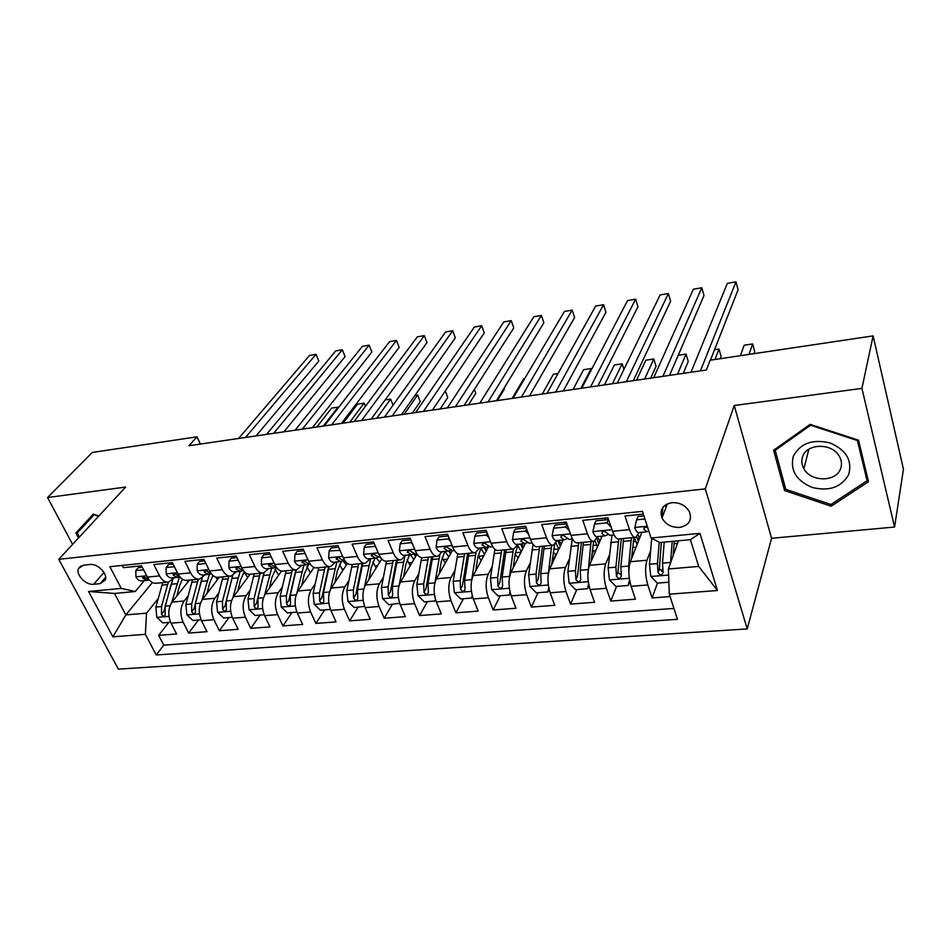 <?xml version="1.0" encoding="UTF-8"?>
<svg xmlns="http://www.w3.org/2000/svg" width="951" height="951" viewBox="0 0 951 951"><rect width="100%" height="100%" fill="white"/><g stroke="black" fill="none" stroke-linecap="round" stroke-linejoin="round"><path stroke-width="1.43" d="M671.858 502.663C662.704 504.66 659.423 509.76 662.015 517.962C665.688 524.488 671.549 527.639 679.608 527.425C689.059 525.416 692.304 520.161 689.368 511.662C685.54 505.361 679.715 502.354 671.858 502.663M894.57 527.032L861.927 388.388L734.255 405.506L771.558 538.29L894.57 527.032L903.45 469.2L873.113 335.881L710.159 360.203L706.32 369.998L188.964 445.734L196.976 436.83L92.306 452.45L47.55 497.539L72.597 544.388M771.558 538.29L747.224 628.932L118.352 669.135L58.772 559.319L705.285 488.885L747.224 628.932M643.34 514.122L624.973 516.013L629.491 529.636L612.539 531.3C614.477 536.744 616.617 539.288 618.958 538.92L635.125 537.374M612.539 531.3L607.962 517.76L582.797 520.352L587.445 533.773L570.957 535.401C572.966 540.762 575.2 543.247 577.673 542.866L593.353 541.369M570.957 535.401L566.249 522.063L541.749 524.583L546.54 537.802L530.48 539.383C532.548 544.661 534.878 547.11 537.481 546.718L552.697 545.268M530.48 539.383L525.641 526.236L501.795 528.697L506.705 541.725L491.073 543.259C493.189 548.465 495.614 550.867 498.336 550.474L513.1 549.06M491.073 543.259L486.116 530.313L462.887 532.703L467.916 545.541L452.688 547.039C454.851 552.174 457.36 554.528 460.201 554.124L474.525 552.757M452.688 547.039L447.612 534.284L424.99 536.614L430.125 549.262L415.278 550.724C417.501 555.776 420.08 558.094 423.029 557.678L436.949 556.347M415.278 550.724L410.107 538.135L388.056 540.418L393.298 552.888L378.831 554.314C381.089 559.295 383.752 561.577 386.795 561.149L400.312 559.854M378.831 554.314L373.553 541.904L352.06 544.115L357.398 556.418L343.287 557.809C345.582 562.73 348.316 564.965 351.466 564.537L364.59 563.277M343.287 557.809L337.914 545.577L316.956 547.74L322.377 559.866L308.611 561.221C310.953 566.071 313.747 568.282 316.992 567.842L329.747 566.618M308.611 561.221L303.167 549.155L282.72 551.259L288.224 563.23L274.791 564.549C277.169 569.34 280.022 571.503 283.35 571.064L295.761 569.875M274.791 564.549L269.264 552.65L249.317 554.706L254.892 566.511L241.792 567.806C244.205 572.526 247.105 574.654 250.517 574.202L262.583 573.049M241.792 567.806L236.181 556.062L216.709 558.059L222.368 569.708L209.565 570.969C212.014 575.628 214.974 577.732 218.457 577.281L230.19 576.151M209.565 570.969L203.894 559.378L184.886 561.34L190.604 572.847L178.099 574.071C180.583 578.672 183.591 580.74 187.145 580.276L198.557 579.183M178.099 574.071L172.357 562.623L153.8 564.537L159.578 575.89C162.074 580.455 165.105 582.511 168.707 582.048L174.306 577.721M189.439 580.051L172.072 602.066C168.101 608.307 167.756 615.333 171.025 623.155L176.589 633.984L158.662 635.339L168.719 622.418M188.179 595.825L184.137 601.008C180.203 607.273 179.87 614.334 183.139 622.18L188.678 633.069L198.497 620.028M188.678 633.069L207.009 631.678L201.505 620.718C198.26 612.801 198.581 605.692 202.456 599.392L219.408 577.186M250.042 574.273L233.542 596.657C229.762 603.017 229.488 610.197 232.698 618.209L238.142 629.312L219.372 630.739L228.953 617.579M281.544 571.075L265.365 593.852C261.691 600.271 261.454 607.546 264.628 615.654L270.001 626.899L250.791 628.361L260.122 615.071M313.996 567.474L297.936 590.987C294.394 597.466 294.192 604.824 297.33 613.038L302.62 624.427L282.958 625.913L292.016 612.503M347.4 563.467L331.305 588.039C327.881 594.589 327.715 602.031 330.817 610.352L336.036 621.895L315.887 623.416L324.671 609.876M381.743 559.045L365.493 585.031C362.188 591.653 362.069 599.178 365.125 607.606L370.26 619.303L349.623 620.86L358.099 607.19M408.027 550.712L407.266 551.96C408.134 550.106 409.667 550.142 411.878 552.079L415.718 554.255L417.061 554.124L400.514 581.953C397.352 588.633 397.28 596.241 400.288 604.788L405.328 616.64L384.18 618.245L392.347 604.432M452.26 550.712L436.426 578.79C433.406 585.543 433.371 593.246 436.343 601.9L441.276 613.906L419.605 615.559L427.427 601.603M488.624 546.647L473.241 575.545C470.376 582.369 470.4 590.167 473.301 598.94L478.139 611.113L455.909 612.801L463.387 598.714M525.416 543.354L511.008 572.217C508.298 579.111 508.369 587.005 511.222 595.908L515.953 608.248L493.153 609.983L500.238 595.754M563.182 539.918L549.749 568.805C547.217 575.771 547.348 583.759 550.142 592.794L554.742 605.312L531.347 607.083L538.04 592.711M551.853 563.051L555.788 554.611M602.054 536.138L589.513 565.31C587.159 572.347 587.349 580.431 590.084 589.584L594.565 602.292L570.552 604.111L576.817 589.584M591.831 554.837L593.448 551.093M641.937 532.263L630.347 561.708C628.183 568.817 628.433 577.019 631.095 586.303L635.446 599.189L610.792 601.056L616.617 586.387M621.324 538.694L617.9 572.443L621.181 574.868M629.491 529.636C631.405 535.116 633.509 537.672 635.779 537.303L639.084 532.536M587.445 533.773C589.43 539.169 591.629 541.678 594.054 541.309L597.597 536.566M604.824 519.924L605.656 517.998M546.54 537.802C548.584 543.116 550.879 545.577 553.434 545.196L557.215 540.501M564.965 524.013L565.869 522.099M506.705 541.725C508.809 546.956 511.198 549.381 513.873 548.989L517.867 544.317M467.916 545.541C470.067 550.7 472.54 553.078 475.334 552.674L479.542 548.049M430.125 549.262C432.325 554.35 434.88 556.68 437.793 556.276L442.191 551.675M444.141 548.275L444.783 547.158M393.298 552.888C395.545 557.904 398.172 560.198 401.179 559.77L405.768 555.218M357.398 556.418C359.68 561.363 362.379 563.622 365.493 563.194L370.248 558.677M322.377 559.866C324.707 564.739 327.477 566.962 330.675 566.534L335.596 562.041M288.224 563.23C290.59 568.044 293.419 570.22 296.712 569.78L301.776 565.322M254.892 566.511C257.293 571.254 260.182 573.405 263.558 572.954L268.776 568.532M222.368 569.708C224.793 574.392 227.741 576.508 231.188 576.056L236.549 571.67M190.604 572.847C193.065 577.459 196.061 579.539 199.579 579.088L205.059 574.725M93.65 584.283L100.176 583.641L105.288 580.051C108.034 573.917 97.62 563.301 89.988 564.502L83.438 565.191L78.505 568.555C75.521 574.642 85.947 585.424 93.65 584.283L103.968 572.454M678.408 540.798L668.387 568.983L698.7 566.416L690.39 539.681L659.875 542.534L651.09 538.016L642.448 511.353L109.841 566.701L121.241 588.396L135.244 591.51L144.255 580.645M651.09 538.016L699.948 533.368L717.446 590.512L669.314 594.197L677.469 619.315L156.226 654.977L145.372 634.329L112.907 636.825L88.526 591.498L121.241 588.396M650.65 550.558L646.989 560.246L630.347 561.708M609.46 554.873L605.716 563.884L589.513 565.31M569.34 558.986L565.536 567.414L549.749 568.805M530.23 562.933L526.379 570.862L511.008 572.217M492.131 566.725L488.232 574.226L473.241 575.545M454.97 570.374L451.036 577.495L436.426 578.79M418.725 573.905L414.779 580.692L400.514 581.953M383.372 577.328L379.401 583.807L365.493 585.031M348.874 580.633L344.88 586.85L331.305 588.039M315.197 583.843L311.191 589.81L297.936 590.987M282.316 586.969L278.298 592.711L265.365 593.852M250.208 590L246.178 595.54L233.542 596.657M218.837 592.948L214.807 598.298L202.456 599.392M158.662 635.339L163.762 645.135L673.926 608.426M646.989 560.246C644.909 567.39 645.182 575.628 647.809 584.96L652.101 597.929L670.086 596.562M610.792 601.056L606.358 588.289C603.647 579.076 603.445 570.945 605.716 563.884M570.552 604.111L565.988 591.522C563.218 582.44 563.063 574.404 565.536 567.414M531.347 607.083L526.676 594.672C523.835 585.721 523.739 577.78 526.379 570.862M493.153 609.983L488.362 597.739C485.474 588.907 485.426 581.073 488.232 574.226M455.909 612.801L451.012 600.723C448.076 592.021 448.076 584.283 451.036 577.495M419.605 615.559L414.6 603.647C411.605 595.053 411.664 587.409 414.779 580.692M384.18 618.245L379.092 606.488C376.049 598.013 376.156 590.452 379.401 583.807M349.623 620.86L344.44 609.27C341.361 600.901 341.504 593.424 344.88 586.85M315.887 623.416L310.632 611.968C307.506 603.719 307.684 596.325 311.191 589.81M282.958 625.913L277.621 614.619C274.459 606.465 274.684 599.166 278.298 592.711M250.791 628.361L245.382 617.199C242.184 609.151 242.446 601.924 246.178 595.54M219.372 630.739L213.904 619.719C210.658 611.766 210.967 604.634 214.807 598.298M122.263 565.405L123.44 567.664L141.568 565.797L147.369 577.102C149.878 581.632 152.933 583.676 156.546 583.201L167.661 582.143M135.244 591.51L114.477 593.448L125.829 614.917L146.513 613.169L145.372 634.329M152.398 582.547L125.829 614.917L112.907 636.825M158.211 598.619L146.513 613.169M861.927 388.388L873.113 335.881M734.255 405.506L705.285 488.885M58.772 559.319L125.639 487.067L47.55 497.539M200.388 444.058L196.976 436.83M163.762 645.135L156.226 654.977M652.101 597.929L657.462 583.106M661.658 571.456L662.597 568.864M598.155 542.189L599.51 542.058M637.158 538.468L639.583 538.242M669.314 594.197L668.387 568.983M114.477 593.448L88.526 591.498M699.948 533.368L690.39 539.681M717.446 590.512L698.7 566.416M98.773 516.096L93.329 514.087L75.866 532.988L78.517 537.981M858.515 440.182L810.157 424.372L773.627 450.251L784.575 490.585L831.138 506.217L868.513 481.705L858.515 440.182M93.376 514.111L83.391 524.928L83.878 525.855M83.391 524.928L75.866 532.988M831.614 504.054L831.138 506.217M785.348 487.685L784.575 490.585M143.625 569.804L135.803 570.588L135.969 577.007C137.622 579.884 139.631 581.168 141.996 580.859L146.977 580.372M142.329 567.283L138.24 567.699L135.803 570.588M256.057 435.915L318.823 361.035L316.017 354.331L245.548 437.448M318.823 361.035L316.017 354.331L309.515 355.448L238.606 438.47M149.093 579.777L146.68 578.101L142.721 577.4L143.066 578.446L147.678 580.312L149.212 579.908M176.779 596.099L179.537 585.875L182.378 579.195M171.644 602.649L179.418 576.984M170.598 622.275L162.823 622.893L156.796 617.235L155.881 607.047L162.728 582.618M186.753 580.336L187.894 582.012M168.339 582.095L161.527 606.56L161.527 614.251C162.764 616.307 163.964 616.664 165.129 615.321L165.105 606.251L172.725 579.658M161.527 614.251L164.107 610.982L171.025 584.544M323.364 426.06L338.069 407.111L331.626 408.086L316.838 427.011M338.342 407.777L338.069 407.111L338.52 407.539M79.408 537.018L77.281 532.988L94.197 514.693L98.571 516.31M793.336 456.29C789.96 470.21 796.213 480.588 812.106 487.423C829.129 491.608 841.314 487.34 848.661 474.62C852.5 460.546 846.259 449.966 829.926 442.904C812.451 438.875 800.255 443.332 793.336 456.29M802.715 456.444C801.206 460.557 801.598 464.67 803.892 468.76C810.739 481.991 835.786 482.276 840.494 468.95C842.206 464.504 841.694 460.082 838.96 455.684C831.412 442.786 806.9 443.439 802.715 456.444M857.41 440.539L867.11 480.73L830.924 504.505L785.799 489.361L775.22 450.275L810.609 425.228L857.41 440.539L857.552 439.873M867.621 478.008L867.11 480.73M775.636 448.824L775.22 450.275M810.775 424.574L810.609 425.228M174.39 566.677L166.152 567.509L166.211 574.012C167.851 576.924 169.825 578.232 172.155 577.923L177.278 577.435M173.118 564.133L168.529 564.609L166.152 567.509M283.945 431.825L345.094 356.566L342.324 349.79L273.662 433.335M345.094 356.566L342.324 349.79L335.703 350.931L266.577 434.369M179.941 576.948L177.124 575.117C175.412 573.548 174.069 573.334 173.094 574.463L173.427 575.474L177.956 577.364L179.739 576.888M205.903 563.479L197.214 564.359L197.166 570.945C198.783 573.905 200.732 575.236 203.015 574.927L208.293 574.416M204.631 560.912L199.544 561.423L197.214 564.359M312.415 427.665L371.865 352.013L369.131 345.165L302.359 429.127M371.865 352.013L369.131 345.165L362.39 346.33L295.131 430.197M211.467 574L208.281 572.05C206.522 570.445 205.154 570.243 204.18 571.456L204.501 572.431L208.958 574.356L210.813 573.845M238.166 560.21L229.013 561.138L228.858 567.818C230.451 570.814 232.365 572.157 234.6 571.86L240.032 571.325M236.918 557.595L231.283 558.178L229.013 561.138M341.492 423.409L399.158 347.377L396.46 340.446L331.673 424.847M396.46 340.446L389.577 341.635L324.279 425.917M243.729 570.945L240.187 568.924C238.368 567.26 236.977 567.081 236.003 568.389L236.323 569.304L240.686 571.266L242.624 570.731M271.225 556.858L261.584 557.833L261.311 564.597C262.892 567.64 264.77 569.007 266.946 568.71L272.545 568.175M269.989 554.219L263.796 554.849L261.584 557.833M371.175 419.058L426.975 342.645L424.324 335.644L361.606 420.461M424.324 335.644L417.311 336.856L354.057 421.566M276.729 567.783L272.866 565.714C270.987 564.002 269.561 563.848 268.598 565.251L273.187 568.104L275.196 567.533M206.961 593.483L209.648 583.046L212.917 575.51M201.933 600.14L209.41 574.238M201.089 619.814L192.887 620.48L186.824 614.738L185.885 604.456L192.53 579.765M215.818 577.138L217.494 579.682M198.272 579.207L191.674 603.944L191.698 611.731C192.982 613.847 194.218 614.18 195.383 612.729L195.335 603.635L202.266 577.851M191.698 611.731L194.218 608.426L201.422 580.372M349.802 422.185L364.102 403.141L357.552 404.139L343.145 423.159M365.41 406.35L364.102 403.141L365.529 406.196M237.833 590.833L240.46 580.146L244.288 571.61M232.924 597.585L240.139 571.325M232.282 617.306L223.651 617.995L217.553 612.194L216.59 601.793L223.009 576.841M243.943 572.086L247.771 577.364M228.882 576.282L222.51 601.27L222.57 609.139C223.913 611.315 225.173 611.636 226.35 610.09L226.255 600.949L232.733 575.521M222.57 609.139L225.03 605.811L232.484 576.27M376.751 418.238L390.623 399.099L385.131 399.931M393.048 405.174L390.623 399.099L393.06 405.162M269.43 588.122L271.986 577.186L276.313 567.783M264.64 595.005L271.641 568.258M264.223 614.738L255.141 615.463L249.007 609.591L248.021 599.059L254.202 573.857M275.053 569.506L278.726 575.046M412.401 413.019L420.247 401.655L417.655 394.974L414.969 395.39M260.205 573.275L254.072 598.536L254.155 606.5C255.569 608.735 256.865 609.02 258.042 607.368L257.911 598.203L264.033 572.835M254.155 606.5L256.556 603.136L263.926 572.871M404.211 414.22L417.655 394.974M301.776 585.364L304.261 574.154L308.73 564.312M297.104 592.414L303.88 565.12M296.926 612.111L287.368 612.872L281.199 606.928L280.188 596.277L286.12 570.802M306.9 566.951L310.406 572.728M440.17 408.954L447.755 397.53L445.282 390.992M292.266 570.208L286.394 595.742L286.513 603.79C287.975 606.084 289.306 606.346 290.495 604.574L290.317 595.397L296.153 569.863M286.513 603.79L288.831 600.39L295.868 569.875M305.093 553.423L294.953 554.457L294.56 561.316C296.118 564.395 297.96 565.786 300.088 565.488L305.842 564.93M303.88 550.748L297.092 551.437L294.953 554.457M401.488 414.624L455.339 337.831L452.724 330.734L392.192 415.979M452.724 330.734L445.579 331.97L384.477 417.109M310.501 564.478L306.341 562.433C304.391 560.662 302.941 560.531 301.99 562.041L306.472 564.87L308.576 564.252M334.907 582.547L337.308 571.052L341.457 561.292M330.354 589.798L336.892 561.91M330.425 609.413L320.368 610.221L314.163 604.206L313.129 593.424L318.787 567.664M339.495 564.442L342.859 570.398M468.486 404.817L475.785 393.322L474.359 389.446M325.087 567.069L319.477 592.865L319.631 601.008C321.176 603.386 322.544 603.612 323.72 601.71L323.506 592.521L329.082 566.677M319.631 601.008L321.89 597.585L328.606 566.725M343.061 561.019L346.437 564.93M340.006 550.356L329.153 550.986L328.63 557.94C330.163 561.066 331.958 562.481 334.027 562.196L339.971 561.613M338.627 547.182L331.221 547.942L329.153 550.986M432.455 410.083L484.261 332.909L481.693 325.741L423.445 411.403M481.693 325.741L474.406 327.001L415.563 412.556M345.142 561.114L340.648 559.069C338.627 557.25 337.141 557.143 336.202 558.76L340.577 561.554L342.764 560.888M368.833 579.694L371.14 567.878L374.991 558.213M364.399 587.219L370.7 558.629M364.649 606.405L354.176 607.499L347.935 601.401L346.877 590.488L352.25 564.466M372.887 561.993L376.132 568.032M497.349 400.585L504.363 389.042L504.066 388.198M358.705 563.848L353.38 589.929L353.57 598.167C355.187 600.616 356.589 600.806 357.766 598.761L357.505 589.572L362.795 563.456M381.601 559.271L380.875 558.047M381.113 558.296L380.483 557.678M353.57 598.167L355.745 594.708L362.117 563.515M376.311 557.928L379.746 562.231M375.835 547.277L374.896 546.35L364.209 547.431L363.555 554.492C365.053 557.655 366.813 559.093 368.822 558.808L374.944 558.213M374.242 543.532L366.206 544.364L364.209 547.431M464.112 405.459L513.778 327.893L511.246 320.642L455.386 406.731M511.246 320.642L503.804 321.925L447.339 407.908M380.65 557.666L375.811 555.622C373.707 553.744 372.198 553.66 371.294 555.408L375.526 558.154L377.82 557.441M403.593 576.781L405.804 564.621L409.489 554.861M399.277 584.699L404.722 556.941M399.717 603.279L388.816 604.717L382.528 598.536L381.446 587.492L386.522 561.197M407.087 559.675L410.238 565.619M399.372 603.861L399.503 602.672M393.143 560.543L388.103 586.922L388.341 595.255C390.053 597.775 391.479 597.929 392.644 595.73L392.335 586.553L397.328 560.151M415.623 556.573L414.244 554.171M415.944 556.038L414.16 554.1M388.341 595.255L390.433 591.76L396.46 560.234M410.333 554.778L413.851 559.545M524.631 378.676L523.728 378.819L512.102 398.421M412.568 544.115L411.117 542.676L400.157 543.794L399.361 550.95C400.823 554.16 402.535 555.622 404.484 555.348L410.796 554.73M410.784 539.799L402.071 540.691L400.157 543.794M496.458 400.716L543.877 322.781L541.404 315.435L488.041 401.952M541.404 315.435L533.808 316.742L479.815 403.153M407.266 551.96L411.355 554.671L413.756 553.898M411.117 542.676L411.628 541.844M439.219 573.833L441.335 561.28L444.83 551.425M434.999 582.404L439.754 555.206M435.665 600.033L435.13 600.984L424.312 601.864L417.988 595.599L416.871 584.425L421.673 557.726M442.156 557.548L445.246 563.158M435.13 600.984L435.38 599.118M428.425 557.167L423.706 583.831L423.98 592.271C425.786 594.862 427.249 594.981 428.39 592.628L428.033 583.45L432.717 556.751M450.465 553.898L448.836 550.867M450.952 553.042L449.05 550.795M423.98 592.271L425.989 588.74L431.635 556.858M445.032 551.402L448.789 556.882M557.999 373.588L553.351 374.302L542.26 394.011M450.239 540.881L448.278 538.908L437.032 540.049L436.081 547.312C437.519 550.57 439.184 552.055 441.05 551.794L447.564 551.152M448.278 535.96L438.863 536.923L437.032 540.049M529.529 395.878L574.594 317.551L572.169 310.133L521.445 397.054M572.169 310.133L564.418 311.464L513.029 398.291M454.423 550.486L452.581 550.665L448.86 548.454C446.554 546.456 444.985 546.456 444.165 548.442L448.111 551.105L450.619 550.26M448.278 538.908L448.967 537.695M488.885 537.553L486.401 535.044L474.858 536.209L473.753 543.592C475.167 546.896 476.772 548.406 478.579 548.145L485.283 547.491M486.757 532.013L476.606 533.059L474.858 536.209M563.337 390.92L605.942 312.225L603.576 304.712L555.61 392.062M603.576 304.712L595.659 306.067L546.991 393.322M492.761 546.766L490.395 546.991L486.805 544.733C484.392 542.676 482.799 542.712 482.038 544.84L485.806 547.443L488.434 546.528M486.401 535.044L487.292 533.404M528.554 534.153L525.546 531.074L513.695 532.275L512.423 539.764C513.79 543.116 515.347 544.661 517.071 544.4L524.001 543.722M526.272 527.971L515.335 529.089L513.695 532.275M597.929 385.868L637.943 306.781L635.637 299.173L590.559 386.938M635.637 299.173L627.553 300.575L581.739 388.234M532.12 542.938L529.208 543.223L525.748 540.917C523.228 538.801 521.612 538.872 520.91 541.143L524.5 543.675L527.246 542.676M525.546 531.074L526.628 528.922M569.28 530.646L565.738 526.997L553.565 528.233L552.115 535.841C553.458 539.241 554.944 540.81 556.597 540.56L563.741 539.859M566.867 523.811L555.111 525.011L553.565 528.233M633.318 380.685L670.621 301.229L668.363 293.526L626.329 381.708M668.363 293.526L660.113 294.953L617.306 383.027M572.538 539.003L569.055 539.348L565.738 536.994C563.087 534.819 561.447 534.938 560.817 537.339L564.216 539.811L567.105 538.718M565.738 526.997L567.022 524.263M611.101 527.056L607.023 522.812L594.518 524.084L592.889 531.799C594.185 535.258 595.611 536.863 597.169 536.614L604.551 535.9M607.023 522.812L608.426 519.555L595.956 520.839L594.518 524.084M669.528 375.383L703.99 295.559L701.802 287.761L662.942 376.346M701.802 287.761L693.374 289.211L653.706 377.702M614.073 534.973L609.971 535.365L606.821 532.964C604.04 530.741 602.375 530.896 601.817 533.44L605.002 535.853L608.034 534.628M602.672 531.502L601.805 533.416M471.589 580.609L476.023 552.436M475.75 570.838L477.747 557.857L481.051 547.895M472.516 596.657L471.791 598.036L460.7 598.928L454.34 592.592L453.199 581.275L457.788 553.791M478.127 555.741L481.194 560.603M471.791 598.036L472.195 595.469M464.587 553.708L460.201 580.669L460.522 589.204C462.424 591.879 463.933 591.962 465.039 589.43L464.647 580.276L468.998 553.28M486.163 551.259L484.332 547.586M486.829 550.023L484.891 547.526M460.522 589.204L462.436 585.65L467.678 553.411M480.849 548.24L484.57 554.267M580.823 388.365L591.213 368.536L583.557 369.701L573.037 389.506M591.534 369.511L591.213 368.536M509.237 578.826L513.35 549.06M513.207 567.795L515.085 554.35L518.188 544.293M510.33 593.127L509.403 595.017L498.015 595.932L491.631 589.513L490.454 578.042L494.889 549.357M515.097 554.29L518.176 557.845M509.403 595.017L509.974 591.712M501.676 550.154L497.635 577.423L497.991 586.066C500.012 588.824 501.557 588.847 502.615 586.149L502.187 577.031L506.182 549.714M522.753 548.679L520.601 544.055M523.597 547.003L521.421 543.972M497.991 586.066L499.81 582.476L504.636 549.868M517.677 545.232L521.243 551.711M612.396 383.74L622.192 363.805L614.382 365.006L604.444 384.905M623.939 369.38L622.192 363.805M547.99 577.007L551.699 545.363M551.639 564.739L554.635 544.59M549.119 589.418L547.978 591.914L536.305 592.853L529.873 586.339L528.661 574.725L533.047 544.329M553.149 552.662L556.371 554.588M547.978 591.914L548.763 587.861M650.674 378.141L656.024 366.301L653.801 358.991L645.836 360.203L636.504 380.21M557.761 540.441L560.27 546.183M558.843 549.25L553.601 549.191M539.704 546.504L536.043 574.095L536.447 582.844C538.575 585.685 540.156 585.661 541.178 582.761L540.715 573.691L544.341 546.064M561.28 544.008L558.855 540.334M536.447 582.844L538.159 579.218L542.545 546.243M555.955 543.045L558.641 548.715M644.635 379.021L653.801 358.991M587.861 575.177L591.035 541.595M591.082 561.649L593.674 541.369M588.931 585.519L587.575 588.728L575.581 589.691L569.126 583.094L567.878 571.325L572.229 539.039M592.295 550.546L595.695 550.938M587.575 588.728L588.61 583.902M683.27 373.374L688.227 361.475L686.063 354.081L678.206 355.27M596.729 538.563L598.833 543.639M597.466 546.825L596.764 545.113L592.877 545.482M578.731 542.771L575.45 570.671L575.902 579.539C578.16 582.452 579.777 582.381 580.74 579.302L580.253 570.255L583.474 542.32M599.938 541.06L597.466 536.875M575.902 579.539L577.507 575.878L581.43 542.51M594.981 540.869L596.764 545.113M677.54 374.207L686.063 354.081M628.896 573.346L628.67 566.059L631.405 537.731M631.583 558.57L633.913 537.481M629.752 581.109L628.219 585.459L615.915 586.446L609.413 579.753L608.141 567.842L611.992 535.175M632.617 547.538L636.053 547.205M628.219 585.459L629.538 579.872M720.287 358.693L721.108 356.542L719.004 349.053L714.534 349.742M636.611 536.899L638.525 540.941M637.158 544.4L635.874 541.428L633.188 541.678M618.768 538.955L615.903 567.165L616.414 576.151C618.816 579.147 620.456 579.004 621.348 575.735L620.837 566.737L623.654 538.468M639.595 538.207L638.073 535.009M634.305 537.446L635.874 541.428M714.962 359.49L719.004 349.053M644.921 518.973L636.599 519.817L634.781 527.662C636.029 531.169 637.384 532.798 638.858 532.56L646.478 531.823M643.922 515.918L637.919 516.536L636.599 519.817M710.445 360.167L738.083 289.758L735.955 281.865L700.435 370.854M735.955 281.865L727.349 283.35L690.985 372.245M661.801 517.451L662.918 507.311M665.783 508.024L665.997 504.565M647.714 527.603C645.004 526.795 643.732 527.377 643.898 529.327L646.906 531.775L648.808 530.967M670.526 562.944L672.202 541.381M673.177 555.503L674.283 541.178M668.874 582.19L657.319 583.118L650.793 576.33L649.474 564.252L651.708 538.325M753.929 353.677L754.678 351.513L752.645 343.929L744.169 345.225L740.389 355.698M678.015 541.904L677.362 540.893M659.233 542.201L657.462 563.563L658.056 572.811C660.541 575.7 662.217 575.51 663.085 572.24L662.514 563.123L664.214 542.118M662.93 571.385L659.388 568.924L661.314 542.391M748.96 354.414L752.645 343.929M184.137 601.008L172.072 602.066M183.139 622.18L171.025 623.155M647.809 584.96L631.095 586.303M606.358 588.289L590.084 589.584M565.988 591.522L550.142 592.794M526.676 594.672L511.222 595.908M488.362 597.739L473.301 598.94M451.012 600.723L436.343 601.9M414.6 603.647L400.288 604.788M379.092 606.488L365.125 607.606M344.44 609.27L330.817 610.352M310.632 611.968L297.33 613.038M277.621 614.619L264.628 615.654M245.382 617.199L232.698 618.209M213.904 619.719L201.505 620.718M159.578 575.89L147.369 577.102M105.644 577.34L100.176 583.641M146.692 575.783L135.957 576.841M144.469 576.77L143.066 578.446M156.951 617.377L168.981 616.379M171.109 584.235L176.767 583.7M161.943 585.103L167.554 584.568M165.105 606.251L170.015 605.823M155.881 607.047L161.527 606.56M177.433 572.74L166.211 573.845M174.829 573.738L173.427 575.474M208.899 569.625L197.166 570.79M205.891 570.648L204.501 572.431M241.138 566.427L228.858 567.652M237.691 567.485L236.323 569.304M274.15 563.17L261.323 564.43M270.25 564.252L268.907 566.107M186.978 614.893L199.472 613.859M201.148 581.382L206.926 580.835M191.757 582.274L197.499 581.739M195.335 603.635L200.447 603.184M185.885 604.456L191.674 603.944M217.708 612.349L230.677 611.267M231.866 578.47L237.786 577.911M222.261 579.385L228.145 578.826M226.255 600.949L231.592 600.485M216.59 601.793L222.51 601.27M249.162 609.746L262.619 608.628M263.308 575.486L269.359 574.915M253.477 576.425L259.492 575.854M257.911 598.203L263.475 597.727M248.021 599.059L254.072 598.536M281.353 607.083L295.333 605.93M310.822 572.122L310.145 572.193M295.488 572.443L301.681 571.848M285.431 573.394L291.577 572.811M290.317 595.397L296.118 594.898M280.188 596.277L286.394 595.742M307.981 559.818L294.572 561.138M303.607 560.947L302.287 562.837M314.317 604.349L328.832 603.148M343.763 569.007L342.229 569.162M328.428 569.316L334.776 568.71M318.133 570.291L324.434 569.697M323.506 592.521L329.545 591.997M313.129 593.424L319.477 592.865M342.657 556.383L328.642 557.773M337.771 557.559L336.488 559.473M348.09 601.555L363.163 600.307M377.499 565.821L375.074 566.059M362.176 566.118L368.679 565.5M351.62 567.117L358.075 566.499M357.505 589.572L363.793 589.026M346.877 590.488L353.38 589.929M378.213 552.864L363.567 554.314M372.792 554.088L371.544 556.038M382.682 598.702L398.35 597.406M412.056 562.564L408.68 562.885M396.745 562.837L403.402 562.207M385.94 563.86L392.549 563.23M392.335 586.553L398.897 585.982M381.446 587.492L388.103 586.922M414.684 549.25L399.372 550.772M408.692 550.534L407.492 552.507M418.155 595.766L434.417 594.423M447.469 559.212L443.107 559.628M432.17 559.473L438.993 558.831M421.091 560.519L427.867 559.877M428.033 583.45L434.88 582.868M416.871 584.425L423.706 583.831M452.094 545.553L436.105 547.134M445.508 546.908L444.367 548.893M490.49 541.749L473.776 543.401M483.274 543.187L482.193 545.185M529.909 537.85L512.446 539.574M522.028 539.383L521.029 541.381M570.398 533.844L552.151 535.651M561.815 535.496L560.888 537.47M612.004 529.719L592.925 531.609M454.507 592.758L471.411 591.356M483.75 555.788L478.365 556.299M468.474 556.026L475.476 555.36M457.122 557.108L464.076 556.442M464.647 580.276L471.708 579.67M453.199 581.275L460.201 580.669M491.786 589.668L509.356 588.217M520.958 552.281L515.335 552.804M505.706 552.495L512.886 551.818M494.068 553.601L501.189 552.923M502.187 577.031L509.439 576.401M490.454 578.042L497.635 577.423M530.04 586.505L548.287 584.996M543.901 548.87L551.271 548.18M531.954 550.011L539.265 549.309M540.715 573.691L548.145 573.037M528.661 574.725L536.043 574.095M569.28 583.26L588.253 581.691M583.082 545.161L590.642 544.436M570.826 546.326L578.327 545.612M580.253 570.255L587.873 569.601M567.878 571.325L575.45 570.671M609.579 579.92L629.3 578.291M638.038 540.323L638.787 540.251M623.297 541.345L631.06 540.608M610.72 542.534L618.423 541.808M620.837 566.737L628.67 566.059M608.141 567.842L615.903 567.165M617.9 572.443L616.414 576.151M647.274 526.236L634.816 527.46M644.635 527.425L643.898 529.327M650.948 576.496L668.612 575.046M662.514 563.123L670.562 562.421M649.474 564.252L657.462 563.563M659.388 568.924L658.021 572.657M667.376 503.84L662.015 517.962M80.823 565.976L78.505 568.555M808.873 449.205L803.892 468.76M173.581 573.857L173.094 574.463M204.703 570.778L204.18 571.456M236.561 567.64L236.003 568.389M269.204 564.418L268.598 565.251M302.632 561.114L301.99 562.041M336.892 557.726L336.202 558.76M372.019 554.267L371.294 555.408M444.961 547.063L444.165 548.442M482.846 543.318L482.038 544.84M521.742 539.49L520.91 541.143M561.661 535.556L560.817 537.339M602.649 531.514L601.817 533.44M674.093 543.675L677.504 543.366M659.4 569.102L658.056 572.811"/></g></svg>
